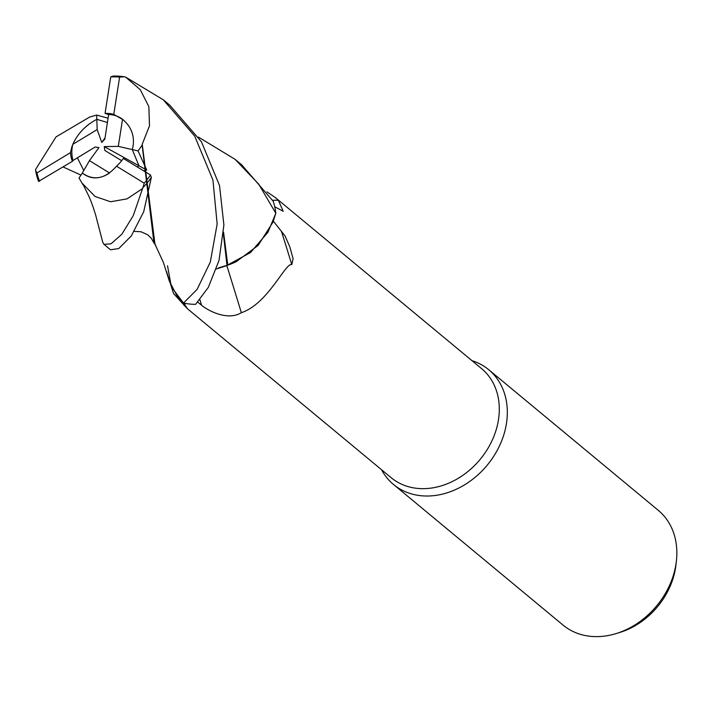 <?xml version="1.0" encoding="UTF-8"?>
<svg xmlns="http://www.w3.org/2000/svg" width="712" height="712" viewBox="0 0 712 712"><rect width="100%" height="100%" fill="white"/><g stroke="black" fill="none" stroke-linecap="round" stroke-linejoin="round"><path stroke-width="1.07" d="M167.516 265.736L171.37 286.927L183.456 302.983L177.902 297.58L169.314 281.035L163.377 262.399L154.994 244.234L142.231 144.26L149.493 125.793L148.852 106.658L140.309 89.721L125.624 77.11L163.244 99.76L194.696 136.063L212.941 180.1L217.16 224.013L210.298 262.096L197.117 289.348L183.527 303.036A74.564 59.781 -50.3 0 0 195.569 304.353L208.313 287.399L219.02 260.423L223.897 225.081L219.527 185.565L201.469 141.821L169.848 105.234L163.244 99.76M226.007 265.647L218.459 267.908M223.408 234.221L227.012 265.505L228.009 264.757L227.448 265.229A61.65 49.431 -50.3 0 0 236.366 261.598L258.153 245.409L272.918 222.224L275.793 213.369L267.961 232.254L275.82 213.28A74.564 59.781 -50.3 0 0 273.212 201.256L241.671 164.801L235.076 159.337L258.767 184.203L275.82 213.28M223.568 232.219L227.742 264.962L250.455 252.582L267.961 232.254L250.473 252.573L227.742 264.962L236.366 261.598M381.525 469.706A74.564 59.781 -50.3 0 0 393.513 484.489A74.564 59.781 -50.3 0 0 460.842 486.981A74.564 59.781 -50.3 0 0 506.446 423.515A74.564 59.781 -50.3 0 0 488.717 369.706A74.564 59.781 -50.3 0 0 471.967 360.655M183.838 303.098L187.318 308.634L391.182 477.716A70.835 56.791 -50.3 0 0 455.137 480.075A70.835 56.791 -50.3 0 0 498.462 419.786A70.835 56.791 -50.3 0 0 481.623 368.665L275.241 197.491L278.33 200.259L283.207 211.268L274.734 206.8M393.513 484.489L563.05 625.1A74.564 59.781 -50.3 0 0 616.183 633.564A74.564 59.781 -50.3 0 0 675.973 564.127A74.564 59.781 -50.3 0 0 676.4 560.967A74.564 59.781 -50.3 0 0 658.253 510.308L488.717 369.706M121.681 160.698L104.869 150.472L104.246 146.601L118.299 146.378L122.535 119.296L123.158 119.794C131.142 126.78 134.47 135.413 133.162 145.693L132.272 149.582L138.965 165.78L137.274 166.919L138.974 165.78L132.272 149.582L138.075 150.908L142.124 145.141L153.979 243.05L155.741 245.168M109.577 172.971C99.885 179.469 90.789 179.513 82.307 173.105L89.436 160.654L109.577 172.971M83.642 170.275L77.386 157.824L83.642 170.275M72.802 144.349C77.733 133.509 85.743 125.17 96.832 119.322L97.179 129.584L72.802 144.349A33.553 26.905 -50.3 0 0 72.241 147.153A33.553 26.905 -50.3 0 0 73.051 160.458L95.203 146.992L98.932 147.615L89.436 160.654M616.183 633.564L619.921 632.416A69.402 55.643 -50.3 0 0 675.563 567.784A69.402 55.643 -50.3 0 0 675.964 564.847L676.4 560.967M272.918 220.64L285.014 235.877L289.748 246.681L293.095 258.67L291.804 264.624C285.619 262.025 268.228 303.81 241.341 312.702C227.867 321.085 208.18 310.85 201.576 305.226L197.74 302.155M187.318 308.634L173.541 293.549L166.501 271.423M226.825 265.576A1261.753 152.973 -103.7 0 1 241.341 312.702M281.436 231.24A1284.875 155.777 -103.7 0 1 291.804 264.624M272.589 200.259A1261.753 986.111 136.6 0 0 278.33 200.259M266.947 191.866L275.241 197.491M184.889 304.051A1284.875 55.643 10.5 0 1 184.168 305.635M216.386 268.958L227.012 265.549M104.246 146.601L146.699 170.052L138.075 150.908M118.299 146.378L132.272 149.582L133.162 145.693C134.47 135.413 131.142 126.78 123.158 119.794L113.778 114.392A33.553 26.905 -50.3 0 0 105.056 113.431L108.642 114.525L104.833 139.151L101.727 142.4L105.02 137.923M108.073 118.219L96.681 115.068L96.832 119.322L107.405 122.509L96.832 119.322C84.675 125.819 76.353 134.986 71.859 146.832L70.515 152.617A33.553 26.905 -50.3 0 0 72.401 161.33L73.051 160.458M122.535 119.296A33.553 26.905 -50.3 0 0 108.642 114.525M101.727 142.4L97.179 129.584M70.515 152.617L36.953 172.936L35.6 170.31A74.564 59.781 -50.3 0 0 38.564 181.4L72.401 161.33M35.6 170.31L35.618 169.403L55.999 136.918L90.006 116.857M142.818 187.808L133.278 215.594L121.85 234.23L111.063 243.789L103.996 244.367L110.511 249.778L118.753 248.559L131.257 236.001L143.69 211.793L151.345 177.422L150.481 175.01L123.336 158.438A33.553 26.905 -50.3 0 1 116.501 166.19L144.225 183.153L142.818 187.808A74.564 59.781 -50.3 0 0 151.345 177.422M103.996 244.367L102.751 242.231M113.778 114.392L119.616 77.11L124.431 76.789A74.564 59.781 -50.3 0 0 112.941 76.086L110.743 76.949L105.056 113.431M96.681 115.068L89.73 117.035M198.461 137.105L235.076 159.337M116.501 166.19C105.358 178.845 93.966 181.151 82.307 173.105L79.005 177.982L83.09 184.898L83.82 185.503L82.877 183.954L95.105 196.494L110.582 201.754L127.021 198.87L142.151 188.831M63.119 166.982L80.803 175.01M82.218 183.589L83.117 184.079M143.69 170.827L146.699 170.052M142.124 145.141L142.267 143.869M119.616 77.11A73.078 58.589 -50.3 0 0 110.743 76.949M36.953 172.936A73.078 58.589 -50.3 0 0 39.569 181.24M124.431 76.789L125.624 77.11M144.225 183.153A73.078 58.589 -50.3 0 0 150.481 175.01M199.885 299.716A1251.981 151.79 -103.7 0 1 201.576 305.226M102.777 242.347L95.595 214.81C91.892 203.178 90.931 200.998 88.644 195.747L83.188 184.702M134.31 231.382L141.029 231.756L147.74 234.8L151.318 238.289L153.979 243.05"/></g></svg>
